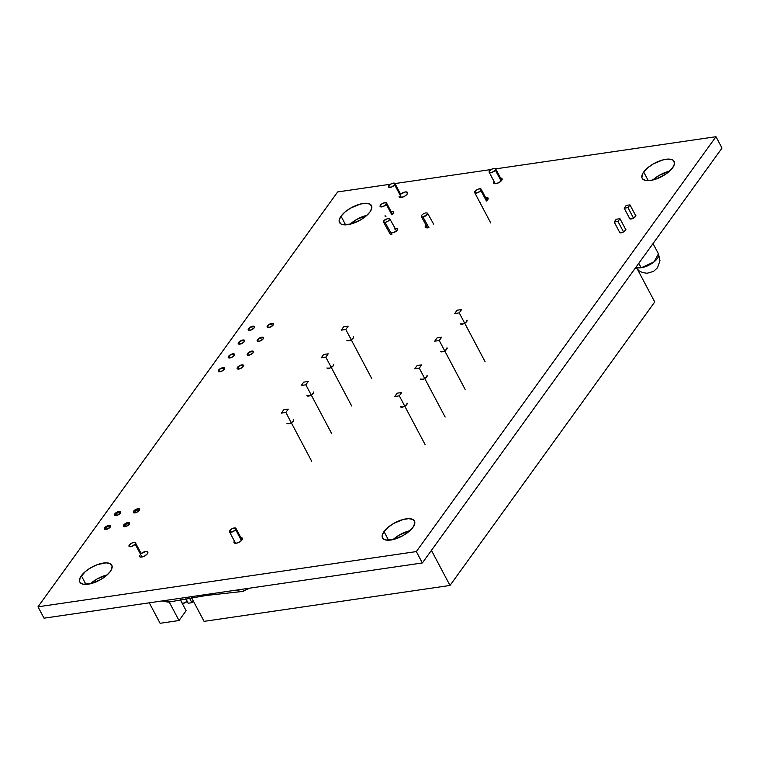 <?xml version="1.0" encoding="UTF-8"?>
<svg xmlns="http://www.w3.org/2000/svg" width="760" height="760" viewBox="0 0 760 760"><rect width="100%" height="100%" fill="white"/><g stroke="black" fill="none" stroke-linecap="round" stroke-linejoin="round"><path stroke-width="1.14" d="M293.626 419.776L293.616 419.757A3.781 1.586 152.1 0 1 293.303 421.087L289.959 423.405L287.005 423.405M313.595 392.103L313.604 392.122A3.781 1.586 152.1 0 1 313.272 393.423L309.928 395.741L306.983 395.741M333.573 364.458L333.564 364.439A3.781 1.586 152.1 0 1 333.25 365.769L329.906 368.087L326.952 368.087M353.552 336.803L353.542 336.784A3.781 1.586 152.1 0 1 353.229 338.115L349.885 340.433L346.93 340.433M407.132 403.209L407.113 403.19A3.781 1.586 152.1 0 1 406.799 404.519L403.455 406.837L400.501 406.837M427.101 375.554L427.091 375.535A3.781 1.586 152.1 0 1 426.778 376.856L423.434 379.173L420.479 379.173M447.07 347.871L447.079 347.89A3.781 1.586 152.1 0 1 446.756 349.201L443.412 351.519L440.458 351.519M467.058 320.235L467.048 320.216A3.781 1.586 152.1 0 1 466.726 321.537L463.381 323.855L460.436 323.865M428.022 227.468L425.248 227.468L425.476 226.119L426.379 227.82L425.476 226.119A3.543 1.482 152.1 0 1 426.208 225.35M395.285 228.693A3.543 1.482 152.1 0 1 397.404 229.016A3.543 1.482 152.1 0 1 397.109 230.261L393.965 232.436L391.799 232.75M487.701 199.718L488.006 197.923L485.583 197.562A4.721 1.976 152.1 0 1 488.091 198.056A4.721 1.976 152.1 0 1 487.701 199.718L486.647 200.82M393.119 213.522L393.423 211.736L391.001 211.365A4.721 1.976 152.1 0 1 393.509 211.869A4.721 1.976 152.1 0 1 393.119 213.522L392.065 214.624M500.555 178.087A4.721 1.976 152.1 0 1 502.075 178.695A4.721 1.976 152.1 0 1 501.685 180.357L499.168 182.476L495.9 183.673L493.81 183.255L494.114 181.459M399.94 194.769A4.721 1.976 152.1 0 1 404.263 192.195A4.721 1.976 152.1 0 1 407.493 192.508A4.721 1.976 152.1 0 1 407.103 194.161L404.577 196.28L401.318 197.486L399.228 197.068L399.057 196.289M625.281 228.693A3.543 1.482 152.1 0 1 625.812 229.073A3.543 1.482 152.1 0 1 625.518 230.318L622.383 232.493L620.207 232.807L619.486 231.914M635.265 214.861A3.543 1.482 152.1 0 1 635.797 215.251A3.543 1.482 152.1 0 1 635.503 216.495L631.17 218.984L629.47 218.082M240.873 537.643A4.721 1.976 152.1 0 1 242.392 538.251A4.721 1.976 152.1 0 1 242.003 539.913L239.476 542.032L236.218 543.229L234.127 542.811L234.431 541.015M140.467 554.125A4.721 1.976 152.1 0 1 144.732 551.703A4.721 1.976 152.1 0 1 147.81 552.064A4.721 1.976 152.1 0 1 147.411 553.717L144.894 555.836L141.636 557.042L140.334 557.042L139.375 555.845M123.633 525.027A3.543 1.482 152.1 0 1 126.901 522.813A3.543 1.482 152.1 0 1 129.599 522.956A3.543 1.482 152.1 0 1 129.305 524.2L126.169 526.376L123.405 526.376L124.421 524.2L126.768 522.861L128.943 522.538L129.666 523.44L129.305 524.2A3.543 1.482 152.1 0 1 126.046 526.414A3.543 1.482 152.1 0 1 123.339 526.271A3.543 1.482 152.1 0 1 123.633 525.027L124.355 526.395L123.633 525.027M104.719 527.792A3.543 1.482 152.1 0 1 107.977 525.568A3.543 1.482 152.1 0 1 110.684 525.721A3.543 1.482 152.1 0 1 110.39 526.965L107.255 529.131L104.49 529.131L105.507 526.965L107.853 525.616L110.618 525.616L110.39 526.965A3.543 1.482 152.1 0 1 107.122 529.178A3.543 1.482 152.1 0 1 104.424 529.036A3.543 1.482 152.1 0 1 104.719 527.792L105.44 529.159L104.719 527.792M133.618 511.195A3.543 1.482 152.1 0 1 136.886 508.981A3.543 1.482 152.1 0 1 139.593 509.124A3.543 1.482 152.1 0 1 139.298 510.368L136.163 512.544L133.389 512.544L133.618 511.195L136.752 509.029L138.928 508.706L139.526 509.029L139.298 510.368A3.543 1.482 152.1 0 1 136.03 512.591A3.543 1.482 152.1 0 1 133.323 512.439A3.543 1.482 152.1 0 1 133.618 511.195L134.339 512.563L133.618 511.195M114.703 513.959A3.543 1.482 152.1 0 1 117.971 511.746A3.543 1.482 152.1 0 1 120.669 511.889A3.543 1.482 152.1 0 1 120.374 513.133L117.239 515.308L114.475 515.308L115.491 513.133L117.838 511.793L120.013 511.47L120.736 512.373L120.374 513.133A3.543 1.482 152.1 0 1 117.116 515.346A3.543 1.482 152.1 0 1 114.409 515.204A3.543 1.482 152.1 0 1 114.703 513.959L115.425 515.327L114.703 513.959M218.576 370.139A3.543 1.482 152.1 0 1 221.844 367.916A3.543 1.482 152.1 0 1 224.542 368.068A3.543 1.482 152.1 0 1 224.248 369.312L221.112 371.478L218.348 371.488L219.364 369.312L221.711 367.963L223.886 367.65L224.608 368.552L224.248 369.312A3.543 1.482 152.1 0 1 220.989 371.526A3.543 1.482 152.1 0 1 218.281 371.383A3.543 1.482 152.1 0 1 218.576 370.139L218.899 370.737L218.576 370.139M228.56 356.307A3.543 1.482 152.1 0 1 231.828 354.094A3.543 1.482 152.1 0 1 234.536 354.236A3.543 1.482 152.1 0 1 234.241 355.481L231.107 357.656L228.332 357.656L229.349 355.481L231.695 354.141L234.469 354.131L234.241 355.481A3.543 1.482 152.1 0 1 230.973 357.703A3.543 1.482 152.1 0 1 228.266 357.551A3.543 1.482 152.1 0 1 228.56 356.307L228.883 356.915L228.56 356.307M238.554 342.484A3.543 1.482 152.1 0 1 241.813 340.262A3.543 1.482 152.1 0 1 244.52 340.404A3.543 1.482 152.1 0 1 244.226 341.648L241.091 343.824L238.326 343.824L239.343 341.658L241.689 340.309L244.454 340.309L244.226 341.648A3.543 1.482 152.1 0 1 240.958 343.872A3.543 1.482 152.1 0 1 238.26 343.729A3.543 1.482 152.1 0 1 238.554 342.484L238.868 343.083L238.554 342.484M237.49 367.374A3.543 1.482 152.1 0 1 240.758 365.161A3.543 1.482 152.1 0 1 243.466 365.303A3.543 1.482 152.1 0 1 243.171 366.548L240.036 368.724L237.262 368.724L238.279 366.548L240.625 365.209L243.399 365.199L243.171 366.548A3.543 1.482 152.1 0 1 239.903 368.771A3.543 1.482 152.1 0 1 237.196 368.619A3.543 1.482 152.1 0 1 237.49 367.374L237.814 367.983L237.49 367.374M247.484 353.552A3.543 1.482 152.1 0 1 250.743 351.329A3.543 1.482 152.1 0 1 253.451 351.471A3.543 1.482 152.1 0 1 253.156 352.716L250.021 354.891L247.256 354.891L248.273 352.726L250.619 351.376L253.384 351.376L253.156 352.716A3.543 1.482 152.1 0 1 249.888 354.939A3.543 1.482 152.1 0 1 247.19 354.797A3.543 1.482 152.1 0 1 247.484 353.552L247.798 354.151L247.484 353.552M257.469 339.72A3.543 1.482 152.1 0 1 260.737 337.497A3.543 1.482 152.1 0 1 263.435 337.649A3.543 1.482 152.1 0 1 263.14 338.894L260.005 341.059L257.241 341.069L258.257 338.894L260.604 337.544L262.779 337.231L263.501 338.124L263.14 338.894A3.543 1.482 152.1 0 1 259.882 341.107A3.543 1.482 152.1 0 1 257.174 340.964A3.543 1.482 152.1 0 1 257.469 339.72L257.792 340.319L257.469 339.72M267.453 325.888A3.543 1.482 152.1 0 1 270.721 323.674A3.543 1.482 152.1 0 1 273.429 323.817A3.543 1.482 152.1 0 1 273.135 325.062L269.999 327.237L267.226 327.237L268.242 325.062L270.588 323.722L273.363 323.712L273.135 325.062A3.543 1.482 152.1 0 1 269.866 327.284A3.543 1.482 152.1 0 1 267.159 327.132A3.543 1.482 152.1 0 1 267.453 325.888L267.776 326.486L267.453 325.888M248.539 328.652A3.543 1.482 152.1 0 1 251.807 326.43A3.543 1.482 152.1 0 1 254.514 326.581A3.543 1.482 152.1 0 1 254.21 327.826L251.076 329.992L248.311 330.001L249.327 327.826L251.674 326.477L254.448 326.477L254.21 327.826A3.543 1.482 152.1 0 1 250.952 330.04A3.543 1.482 152.1 0 1 248.244 329.897A3.543 1.482 152.1 0 1 248.539 328.652L248.862 329.251L248.539 328.652M384.009 531.553A18.079 7.571 152.1 0 1 400.662 520.239A18.079 7.571 152.1 0 1 414.456 520.98A18.079 7.571 152.1 0 1 412.955 527.326L408.927 531.534L403.313 535.429L393.813 539.4L385.88 540.028L384.085 539.41L382.204 537.073L382.185 535.439L384.009 531.553L388.037 527.345L393.651 523.45L403.151 519.479L408.794 518.653L412.88 519.469L414.76 521.806L414.779 523.44L412.955 527.326A18.079 7.571 152.1 0 1 396.302 538.64A18.079 7.571 152.1 0 1 382.508 537.899A18.079 7.571 152.1 0 1 384.009 531.553L388.597 540.227L384.009 531.553M409.925 530.67A18.079 7.571 -27.9 0 0 393.062 539.591L399.674 534.831L409.925 530.67M81.339 575.738A18.079 7.571 152.1 0 1 97.993 564.423A18.079 7.571 152.1 0 1 111.786 565.164A18.079 7.571 152.1 0 1 110.285 571.51L106.257 575.719L100.643 579.614L91.143 583.585L83.21 584.212L80.17 582.597L79.534 581.258L80.123 577.761L85.367 571.529L90.981 567.635L97.328 564.661L106.124 562.837L110.2 563.654L112.09 565.991L111.492 569.487L110.285 571.51A18.079 7.571 152.1 0 1 93.632 582.825A18.079 7.571 152.1 0 1 79.838 582.084A18.079 7.571 152.1 0 1 81.339 575.738L85.927 584.411L81.339 575.738M107.245 574.855A18.079 7.571 -27.9 0 0 90.392 583.775L97.004 579.015L107.245 574.855M643.692 171.998A18.079 7.571 152.1 0 1 660.345 160.683A18.079 7.571 152.1 0 1 674.139 161.424A18.079 7.571 152.1 0 1 672.638 167.77L665.95 174.002L656.649 178.847L650.522 180.462L645.572 180.471L642.533 178.857L641.886 177.517L642.485 174.021L643.692 171.998L647.719 167.789L653.334 163.894L662.834 159.923L668.486 159.096L672.562 159.913L673.806 160.911L674.462 163.884L672.638 167.77A18.079 7.571 152.1 0 1 655.984 179.084A18.079 7.571 152.1 0 1 642.19 178.343A18.079 7.571 152.1 0 1 643.692 171.998L648.289 180.671L643.692 171.998M669.607 171.114A18.079 7.571 -27.9 0 0 652.755 180.034L659.357 175.275L669.607 171.114M341.022 216.182A18.079 7.571 152.1 0 1 357.675 204.868A18.079 7.571 152.1 0 1 371.469 205.608A18.079 7.571 152.1 0 1 369.968 211.954L365.94 216.163L360.325 220.058L350.825 224.038L342.893 224.656L341.097 224.038L339.216 221.701L339.197 220.067L341.022 216.182L345.049 211.973L350.664 208.078L360.164 204.107L365.807 203.281L369.892 204.098L371.773 206.435L371.792 208.069L369.968 211.954A18.079 7.571 152.1 0 1 353.315 223.269A18.079 7.571 152.1 0 1 339.52 222.528A18.079 7.571 152.1 0 1 341.022 216.182L345.61 224.855L341.022 216.182M366.938 215.298A18.079 7.571 -27.9 0 0 350.075 224.219L356.687 219.459L366.938 215.298M337.639 191.938L390.478 184.224L337.639 191.938L38 606.803L337.639 191.938M394.991 183.559L491.083 169.537L394.991 183.559M495.672 168.862L715.977 136.705L722 148.077L715.977 136.705L416.337 551.579L38 606.803L44.023 618.184L38 606.803L416.337 551.579L422.36 562.951L416.337 551.579L715.977 136.705L495.672 168.862L501.723 180.3M44.023 618.184L422.36 562.951L722 148.077L422.36 562.951L44.023 618.184M446.994 347.766L446.756 349.201A3.781 1.586 152.1 0 1 443.27 351.566A3.781 1.586 152.1 0 1 440.382 351.415M466.972 320.102L466.726 321.537A3.781 1.586 152.1 0 1 463.248 323.912A3.781 1.586 152.1 0 1 460.36 323.75M428.649 227.202A3.543 1.482 152.1 0 1 425.182 227.363A3.543 1.482 152.1 0 1 425.476 226.119L426.265 225.292M394.563 228.921L396.739 228.598L397.337 228.921L397.109 230.261A3.543 1.482 152.1 0 1 393.841 232.484A3.543 1.482 152.1 0 1 391.134 232.332M480.624 203.034L479.655 201.837M386.042 216.847L385.073 215.65M499.899 178.144L501.989 178.562L501.685 180.357A4.721 1.976 152.1 0 1 497.334 183.312A4.721 1.976 152.1 0 1 493.725 183.122A4.721 1.976 152.1 0 1 494.076 181.516M400.587 194.17L405.317 191.947L407.408 192.375L407.103 194.161A4.721 1.976 152.1 0 1 402.743 197.125A4.721 1.976 152.1 0 1 399.142 196.925L399.152 196.945M625.147 228.655L625.879 229.558L625.518 230.318A3.543 1.482 152.1 0 1 622.25 232.541A3.543 1.482 152.1 0 1 619.542 232.389A3.543 1.482 152.1 0 1 619.476 231.971M635.142 214.833L635.864 215.726L635.503 216.495A3.543 1.482 152.1 0 1 632.244 218.709A3.543 1.482 152.1 0 1 629.536 218.566A3.543 1.482 152.1 0 1 629.461 218.139M240.217 537.7L242.307 538.118L242.003 539.913A4.721 1.976 152.1 0 1 237.642 542.868A4.721 1.976 152.1 0 1 234.042 542.678A4.721 1.976 152.1 0 1 234.393 541.072M140.904 553.726L145.625 551.503L147.715 551.931L147.411 553.717A4.721 1.976 152.1 0 1 143.06 556.681A4.721 1.976 152.1 0 1 139.45 556.481L139.469 556.5M427.025 375.421L426.778 376.856A3.781 1.586 152.1 0 1 423.291 379.221A3.781 1.586 152.1 0 1 420.413 379.069M407.046 403.085L406.799 404.519A3.781 1.586 152.1 0 1 403.322 406.885A3.781 1.586 152.1 0 1 400.434 406.724M353.466 336.68L353.229 338.115A3.781 1.586 152.1 0 1 349.742 340.48A3.781 1.586 152.1 0 1 346.864 340.319M333.498 364.334L333.25 365.769A3.781 1.586 152.1 0 1 329.764 368.134A3.781 1.586 152.1 0 1 326.885 367.983M313.519 391.989L313.272 393.423A3.781 1.586 152.1 0 1 309.795 395.789A3.781 1.586 152.1 0 1 306.907 395.637M293.541 419.653L293.303 421.087A3.781 1.586 152.1 0 1 289.816 423.453A3.781 1.586 152.1 0 1 286.928 423.301M385.51 216.648A4.721 1.976 152.1 0 1 385.159 216.286A4.721 1.976 152.1 0 1 385.054 215.802M480.092 202.844A4.721 1.976 152.1 0 1 479.74 202.483A4.721 1.976 152.1 0 1 479.645 201.989M394.677 184.832A3.667 1.539 152.1 0 1 391.305 187.121A3.667 1.539 152.1 0 1 388.512 186.969A3.667 1.539 152.1 0 1 388.816 185.687A3.667 1.539 152.1 0 1 392.188 183.398A3.667 1.539 152.1 0 1 394.981 183.549A3.667 1.539 152.1 0 1 394.677 184.832L401.375 197.476L394.677 184.832L391.438 187.074L388.578 187.074L389.633 184.832L392.055 183.445L394.298 183.112L395.048 184.043L394.677 184.832M495.339 170.107A3.667 1.539 152.1 0 1 491.967 172.397A3.667 1.539 152.1 0 1 489.174 172.254A3.667 1.539 152.1 0 1 489.478 170.962A3.667 1.539 152.1 0 1 492.85 168.673A3.667 1.539 152.1 0 1 495.644 168.825A3.667 1.539 152.1 0 1 495.339 170.107L501.115 181.013L495.339 170.107L492.1 172.349L489.24 172.358L489.478 170.962L492.717 168.72L494.959 168.387L495.71 169.318L495.339 170.107M237.101 589.997A20.463 12.075 81.8 0 0 243.703 591.242A20.463 12.075 81.8 0 1 237.101 589.997M207.119 595.232A19.256 11.362 -98.2 0 1 202.331 595.07A19.256 11.362 81.8 0 0 207.119 595.232M135.175 544.141A3.667 1.539 152.1 0 1 131.803 546.421A3.667 1.539 152.1 0 1 129.01 546.269A3.667 1.539 152.1 0 1 129.323 544.977A3.667 1.539 152.1 0 1 132.696 542.697A3.667 1.539 152.1 0 1 135.489 542.849A3.667 1.539 152.1 0 1 135.175 544.141L141.977 556.975L135.175 544.141L131.927 546.383L129.077 546.373L129.323 544.977L132.563 542.735L134.805 542.412L135.423 542.744L135.175 544.141M235.648 529.672A3.667 1.539 152.1 0 1 232.275 531.962A3.667 1.539 152.1 0 1 229.491 531.81A3.667 1.539 152.1 0 1 229.795 530.518A3.667 1.539 152.1 0 1 233.168 528.228A3.667 1.539 152.1 0 1 235.961 528.38A3.667 1.539 152.1 0 1 235.648 529.672L241.423 540.578L235.648 529.672L232.408 531.914L229.558 531.905L230.612 529.663L233.044 528.276L235.894 528.276L235.648 529.672M169.708 601.939A20.463 12.075 -98.2 0 1 163.846 600.694A20.463 12.075 -98.2 0 0 171.019 601.559M386.279 204.316A3.667 1.539 152.1 0 1 382.907 206.615A3.667 1.539 152.1 0 1 380.114 206.464A3.667 1.539 152.1 0 1 380.418 205.181A3.667 1.539 152.1 0 1 383.791 202.882A3.667 1.539 152.1 0 1 386.584 203.034A3.667 1.539 152.1 0 1 386.279 204.316L391.837 214.814L386.279 204.316L383.04 206.568L380.18 206.568L381.235 204.326L383.658 202.929L386.517 202.929L386.279 204.316M480.871 190.513A3.667 1.539 152.1 0 1 477.489 192.802A3.667 1.539 152.1 0 1 474.696 192.65A3.667 1.539 152.1 0 1 475 191.368A3.667 1.539 152.1 0 1 478.373 189.078A3.667 1.539 152.1 0 1 481.175 189.23A3.667 1.539 152.1 0 1 480.871 190.513L486.419 201.001L480.871 190.513L477.622 192.755L474.762 192.755L475.817 190.513L478.24 189.126L480.491 188.793L481.232 189.725L480.871 190.513M396.701 231.23L389.661 218.633L388.645 220.809L385.101 222.471L391.894 234.65L385.101 222.471L383.534 222.148L384.55 219.982L388.094 218.32L389.661 218.633L389.433 219.982L387.543 221.568L385.101 222.471L383.534 222.148L383.762 220.809L388.113 218.32M429.02 227.867L422.93 216.97L427.272 214.482L427.5 213.132L425.933 212.819L423.481 213.721L421.591 215.308L421.363 216.648L422.93 216.97L429.02 227.867M433.627 224.095L427.5 213.132L427.272 214.482L425.381 216.068L422.93 216.97L421.363 216.648L421.591 215.308L423.481 213.721L425.933 212.819L427.5 213.132M427.376 227.373A3.543 1.396 150.8 0 0 427.5 227.639A3.543 1.396 150.8 0 1 427.433 227.544L427.633 227.905M427.433 227.544L421.363 216.648M383.534 222.148L390.308 234.327M250.315 327.237L248.32 330.001L250.315 327.237L254.534 326.619L250.315 327.237M253.707 328.396L254.514 327.275L253.707 328.396M269.23 324.472L267.235 327.237L269.23 324.472L273.448 323.855L269.23 324.472M272.622 325.631L273.429 324.52L272.622 325.631M240.331 341.069L238.326 343.834L240.331 341.069L244.54 340.452L240.331 341.069M243.722 342.228L244.53 341.107L243.722 342.228M228.342 357.656L230.337 354.891L234.555 354.274L230.337 354.891L228.342 357.656M234.536 354.939L233.728 356.06L234.536 354.939M218.357 371.488L220.352 368.724L224.57 368.106L220.352 368.724L218.357 371.488M224.552 368.762L223.744 369.882L224.552 368.762M259.245 338.305L257.241 341.069L259.245 338.305L263.463 337.687L259.245 338.305M262.637 339.463L263.445 338.342L262.637 339.463M247.256 354.901L249.261 352.137L253.469 351.519L249.261 352.137L247.256 354.901M253.46 352.174L252.643 353.295L253.46 352.174M237.272 368.733L239.267 365.959L243.485 365.341L239.267 365.959L237.272 368.733M243.466 366.006L242.659 367.127L243.466 366.006M129.618 523.621L125.98 524.153L124.127 526.708L125.98 524.153L129.618 523.621M110.703 526.385L107.055 526.908L105.212 529.473L107.055 526.908L110.703 526.385M139.602 509.789L135.964 510.321L134.111 512.886L135.964 510.321L139.602 509.789M120.688 512.553L117.049 513.086L115.197 515.641L117.049 513.086L120.688 512.553M641.164 267.786L638.789 263.292L641.164 267.786A13.233 5.548 -27.9 0 0 654.028 261.887A13.233 5.548 -27.9 0 0 658.454 253.849L654.028 261.887L641.164 267.786L635.977 267.188A13.233 5.548 -27.9 0 0 641.164 267.786M623.542 231.952L617.994 221.473L619.989 218.709L625.832 229.738L619.989 218.709L616.208 219.26L614.213 222.024L619.856 232.693L614.213 222.024L617.994 221.473L623.542 231.952M633.536 218.13L627.978 207.641L629.973 204.877L635.816 215.906L629.973 204.877L626.192 205.428L624.197 208.192L629.841 218.861L624.197 208.192L627.978 207.641L633.536 218.13M629.973 204.877L627.978 207.641L624.197 208.192L626.192 205.428L629.973 204.877M619.989 218.709L617.994 221.473L614.213 222.024L616.208 219.26L619.989 218.709M204.079 621.357L191.586 597.769L204.079 621.357L449.996 585.457L431.433 550.392L449.996 585.457L204.079 621.357M637.621 269.61L654.75 301.957L449.996 585.457L654.75 301.957L637.621 269.61M348.184 326.173L343.644 326.828L341.249 330.153L345.791 329.488L371.659 378.356L345.791 329.488L348.184 326.173L345.791 329.488L341.249 330.153L343.644 326.828L348.184 326.173M328.216 353.827L323.674 354.492L321.271 357.808L325.812 357.143L351.69 406.011L325.812 357.143L328.216 353.827L325.812 357.143L321.271 357.808L323.674 354.492L328.216 353.827M331.712 433.666L305.843 384.807L308.237 381.482L303.696 382.147L301.302 385.462L305.843 384.807L331.712 433.666M311.733 461.329L285.865 412.462L288.258 409.146L283.717 409.811L281.323 413.126L285.865 412.462L311.733 461.329M288.258 409.146L285.865 412.462L281.323 413.126L283.717 409.811L288.258 409.146M308.237 381.482L305.843 384.807L301.302 385.462L303.696 382.147L308.237 381.482M461.624 309.548L457.083 310.213L454.689 313.528L459.23 312.873L485.099 361.731L459.23 312.873L461.624 309.548L459.23 312.873L454.689 313.528L457.083 310.213L461.624 309.548M441.655 337.212L437.114 337.867L434.71 341.192L439.251 340.527L465.13 389.395L439.251 340.527L441.655 337.212L439.251 340.527L434.71 341.192L437.114 337.867L441.655 337.212M445.151 417.05L419.273 368.182L421.676 364.866L417.135 365.531L414.741 368.847L419.273 368.182L445.151 417.05M425.173 444.704L399.304 395.846L401.698 392.521L397.157 393.186L394.763 396.511L399.304 395.846L425.173 444.704M401.698 392.521L399.304 395.846L394.763 396.511L397.157 393.186L401.698 392.521M421.676 364.866L419.273 368.182L414.741 368.847L417.135 365.531L421.676 364.866M189.487 598.13L191.9 602.699L188.157 603.24L185.801 598.785L188.157 603.24L191.9 602.699L193.23 600.865L191.9 602.699L189.487 598.13M180.329 599.802L186.114 610.717L179.018 620.531L169.224 602.024L179.018 620.531L160.103 623.295L149.264 602.822L160.103 623.295L179.018 620.531L186.114 610.717L180.329 599.802M187.691 601.131L182.486 603.582L180.471 599.773L182.486 603.582A5.206 2.185 -27.9 0 0 187.236 601.492M489.183 172.263L495.254 183.73M394.991 183.568L400.606 194.151M249.774 588.145L242.373 591.47L205.941 595.508L169.85 601.91L162.099 600.951M229.491 531.819L235.562 543.286M235.97 528.399L242.041 539.856M135.498 542.868L141.141 553.527M474.696 192.65L490.751 222.975M481.184 189.25L487.094 200.412M386.593 203.053L392.512 214.225M653.02 243.59L658.454 253.849L659.975 260.68L657.524 267.738L653.543 271.405L647.007 273.267L642.361 272.517L639.084 270.816L635.797 267.444"/></g></svg>
